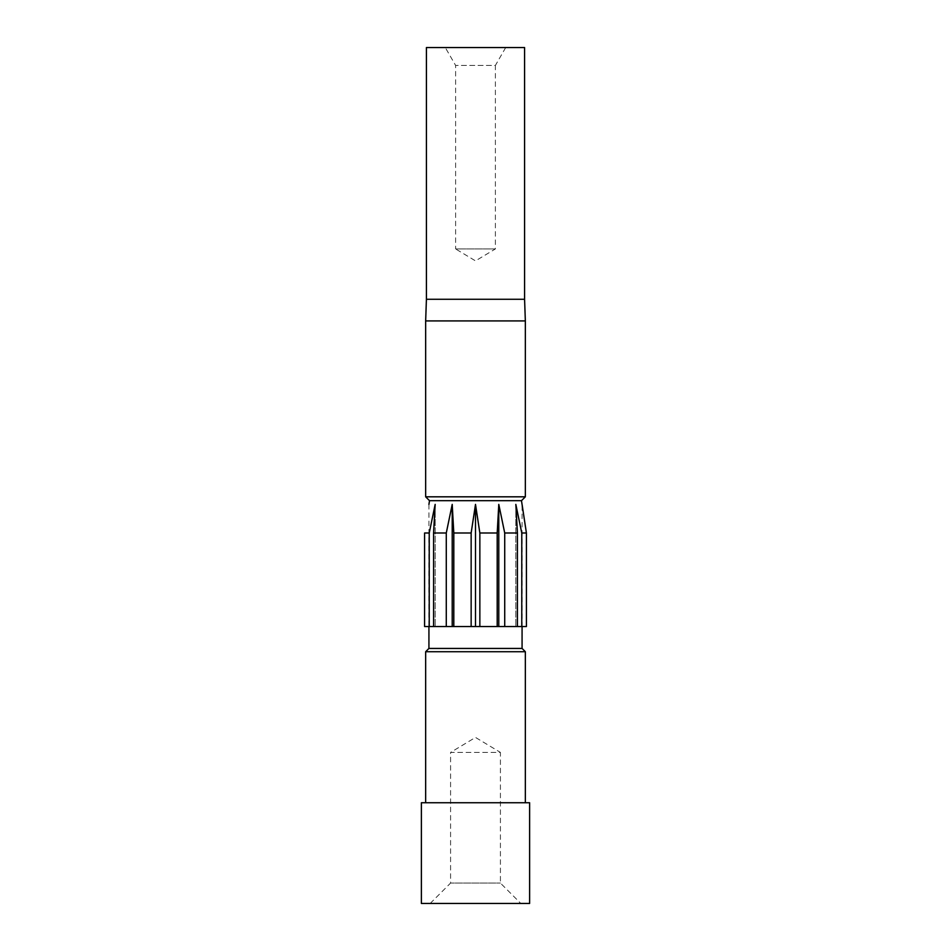 <?xml version="1.0" encoding="UTF-8"?>
<svg xmlns="http://www.w3.org/2000/svg" width="951" height="951" viewBox="0 0 951 951"><rect width="100%" height="100%" fill="white"/><g stroke="black" fill="none" stroke-linecap="round" stroke-linejoin="round"><path stroke-width="0.71" stroke-dasharray="4.75 3.57" d="M505.706 47.55L495.388 65.429L455.612 65.429L495.388 65.429L495.388 248.936L455.612 248.936L475.5 260.883L495.388 248.936L455.612 248.936L455.612 65.429L445.294 47.55L505.706 47.55L445.294 47.55M430.185 903.45L450.584 883.063L500.416 883.063L450.584 883.063L450.584 752.407L500.416 752.407L475.5 737.429L450.584 752.407L500.416 752.407L500.416 883.063L520.815 903.45L430.185 903.45L520.815 903.45M433.573 626.543L446.281 626.543L446.281 533L433.573 533L433.573 626.543L522.075 626.543L424.586 626.543L429.234 626.543L429.234 533L424.586 533L424.586 626.543L435.166 626.543L429.234 626.543M525.344 802.751L425.656 802.751L525.344 802.751M453.805 626.543L471.149 626.543L471.149 533L453.805 533L453.805 626.543L446.281 626.543M479.851 626.543L497.195 626.543L497.195 533L479.851 533L479.851 626.543L471.149 626.543M504.719 626.543L517.427 626.543L517.427 533L504.719 533L504.719 626.543L497.195 626.543M521.766 626.543L526.414 626.543L526.414 533L521.766 533L521.766 626.543L517.427 626.543M522.075 626.543L526.414 626.543L522.075 626.543L522.075 504.399M421.376 903.45L529.624 903.45M421.376 802.751L529.624 802.751M425.656 651.72L525.344 651.72M428.925 648.439L522.075 648.439M429.519 500.678L521.481 500.678M517.427 533L515.834 504.399L521.766 533M497.195 533L498.788 504.399L504.719 533M471.149 533L475.5 504.399L479.851 533M446.281 533L452.212 504.399L453.805 533M429.234 533L435.166 504.399L433.573 533M425.656 496.814L525.344 496.814M426.417 47.55L524.583 47.55M426.417 299.28L524.583 299.28M425.656 320.915L525.344 320.915M515.834 504.399L515.834 626.543L515.834 504.399M498.788 504.399L498.788 626.543M475.5 504.399L475.5 626.543M452.212 504.399L452.212 626.543M435.166 504.399L435.166 626.543L435.166 504.399M428.925 504.399L428.925 626.543"/><path stroke-width="1.43" d="M525.344 320.915L425.656 320.915L425.656 496.814L525.344 496.814L525.344 320.915L524.583 299.28L426.417 299.28L425.656 320.915M524.583 299.28L524.583 47.55L426.417 47.55L426.417 299.28M525.344 496.814L521.481 500.678L429.519 500.678L425.656 496.814M429.519 500.678L428.925 504.399M424.586 533L429.234 533L429.234 626.543L424.586 626.543L424.586 533M521.481 500.678L526.414 533L521.766 533L515.834 504.399L517.427 533L504.719 533L498.788 504.399L497.195 533L479.851 533L475.5 504.399L471.149 533L453.805 533L452.212 504.399L446.281 533L433.573 533L435.166 504.399L429.234 533M428.925 626.543L428.925 648.439L425.656 651.72L425.656 802.751M522.075 626.543L522.075 648.439L428.925 648.439M522.075 648.439L525.344 651.72L425.656 651.72M525.344 651.72L525.344 802.751M529.624 802.751L421.376 802.751L421.376 903.45L529.624 903.45L529.624 802.751M453.805 533L453.805 626.543L526.414 626.543L526.414 533L522.075 504.399M471.149 533L471.149 626.543M446.281 533L446.281 626.543L453.805 626.543M446.281 626.543L433.573 626.543L433.573 533M429.234 626.543L433.573 626.543M521.766 533L521.766 626.543M517.427 533L517.427 626.543M504.719 533L504.719 626.543M497.195 533L497.195 626.543M479.851 533L479.851 626.543M475.5 504.399L475.5 626.543M498.788 504.399L498.788 626.543M452.212 504.399L452.212 626.543"/></g></svg>
